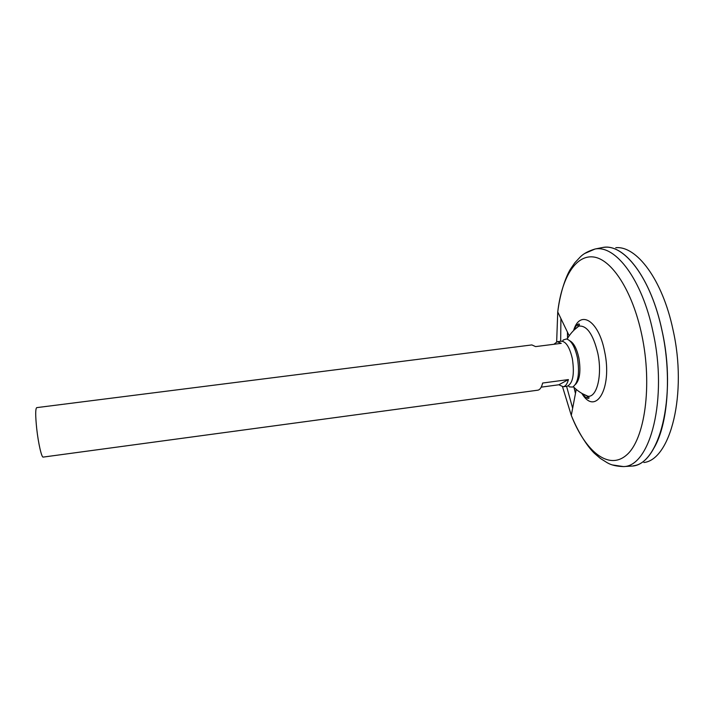 <?xml version="1.0" encoding="UTF-8"?>
<svg xmlns="http://www.w3.org/2000/svg" width="714" height="714" viewBox="0 0 714 714"><rect width="100%" height="100%" fill="white"/><g stroke="black" fill="none" stroke-linecap="round" stroke-linejoin="round"><path stroke-width="1.07" d="M574.217 329.922L578.786 326.137C586.792 325.156 593.138 334.188 597.805 353.243C602.5 374.975 596.993 397.475 587.97 396.261L582.579 393.78M573.895 330.243C575.332 326.61 576.921 324.522 578.661 323.977C579.625 323.808 579.67 324.531 578.786 326.137L578.786 326.137C573.94 329.6 570.058 333.92 567.112 339.114M600.608 247.91L602.902 247.446C623.804 243.162 651.025 277.88 662.012 330.671C677.22 397.85 658.87 466.001 631.533 466.081L629.204 466.233M575.466 393.441L573.94 387.318M567.532 338.382L567.434 332.081L567.541 338.365M575.466 393.423L573.958 387.336M603.616 247.392C624.42 243.867 651.159 278.522 662.03 330.671C671.82 375.073 667.876 424.428 654.06 447.874M575.484 393.369L573.985 387.372M567.568 338.329L567.46 332.153M604.812 247.258C625.428 245.018 651.391 279.576 662.048 330.671C676.818 396.02 659.888 463.154 633.425 465.778M615.745 247.713C636.495 245.545 662.431 279.486 672.972 329.609C687.591 393.709 670.473 459.727 643.876 462.52M587.667 398.323L586.944 395.859M577.894 326.789L577.965 324.227M553.885 344.282L557.286 341.703L561.24 343.345L535.598 346.602L531.859 344.924L36.709 407.632C35.379 408.711 35.379 415.691 36.7 428.561C38.297 443.278 41.635 457.772 43.179 457.094L537.785 390.192C539.962 389.826 541.578 387.434 542.649 383.034L568.406 379.58C567.237 383.971 565.497 386.363 563.185 386.756L558.857 384.775L541.212 387.149M557.286 341.703L561.284 341.194C565.997 341.426 569.701 347.299 572.378 358.803C574.636 374.395 572.905 383.534 567.175 386.22L563.185 386.756M568.406 379.58L558.857 384.775M569.861 340.819C573.815 342.979 576.823 348.7 578.875 357.964C580.955 370.861 579.848 379.661 575.564 384.373M562.686 341.292L563.15 340.025L566.398 338.963C571.164 340.212 574.85 346.504 577.439 357.848C579.795 373.377 578.215 383.115 572.699 387.059L569.281 386.872L568.505 385.765M573.592 330.537C579.75 309.251 598.573 320.006 604.562 351.279C612.746 388.496 595.503 416.69 581.821 393.343M556.661 341.836L557.741 311.956C561.552 278.612 575.189 254.809 593.361 256.96C611.443 258.986 632.434 290.527 641.779 334.83C652.641 385.605 644.706 439.735 626.562 455.032C608.489 470.821 585.203 451.069 571.289 415.387L562.543 386.783M584.489 253.586L595.03 249.025C615.468 244.831 642.154 279.451 653.015 331.956C668.027 398.778 650.258 466.528 623.518 466.59L612.157 464.894M572.646 408.238L566.568 386.301M560.668 341.274L560.901 318.515M573.351 386.729C577.528 390.986 582.401 394.164 587.97 396.261C589.237 397.582 589.38 398.287 588.398 398.385C586.587 398.305 584.516 396.698 582.187 393.557M576.234 389.407L571.289 415.387C577.921 431.827 587.006 446.009 594.235 453.167L600.376 458.45L607.114 462.663C611.041 465.046 616.503 466.358 623.518 466.59L631.533 466.081M569.21 335.776L557.741 311.956C559.91 294.355 565.042 278.308 570.191 269.535L574.761 262.85L580.187 257.04C583.365 253.729 588.309 251.051 595.03 249.025L602.902 247.446"/></g></svg>
